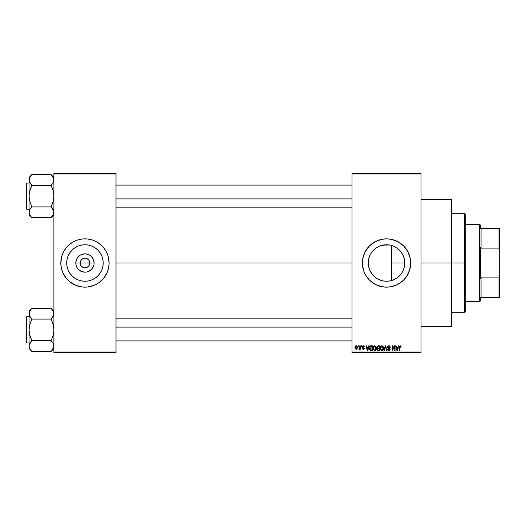 <?xml version="1.0" encoding="UTF-8"?>
<svg xmlns="http://www.w3.org/2000/svg" width="526" height="526" viewBox="0 0 526 526"><rect width="100%" height="100%" fill="white"/><g stroke="black" fill="none" stroke-linecap="round" stroke-linejoin="round"><path stroke-width="0.79" d="M80.498 264.848L80.13 263A4.833 4.833 0 0 0 84.956 267.833A4.833 4.833 0 0 0 89.788 263L94.121 263A9.166 9.166 0 0 1 84.956 272.166A9.166 9.166 0 0 1 75.79 263L89.788 263A4.833 4.833 0 0 1 84.956 267.833A4.833 4.833 0 0 1 80.13 263L80.498 261.152L81.543 259.581L83.108 258.536L85.587 258.213M84.324 267.787L85.902 267.741L83.108 267.464L80.938 265.683L82.273 267.017L84.272 267.78M88.973 265.683L89.42 264.848L88.375 266.419L85.902 267.741L86.803 267.464M103.201 263A18.246 18.246 0 0 1 84.956 281.246A18.246 18.246 0 0 1 66.71 263L67.065 259.443L68.097 256.017L69.787 252.861L72.055 250.1L74.823 247.831L77.973 246.142L81.398 245.103L84.956 244.754L88.519 245.103L91.938 246.142L95.094 247.831L97.862 250.1L100.131 252.861L101.814 256.017L102.853 259.443L103.201 263L102.853 266.557L101.814 269.983L100.131 273.139L97.862 275.9L95.094 278.169L91.938 279.858L88.519 280.897L84.956 281.246L81.398 280.897L77.973 279.858L74.823 278.169L72.055 275.9L69.787 273.139L68.097 269.983L67.065 266.557L66.71 263A18.246 18.246 0 0 1 84.956 244.754A18.246 18.246 0 0 1 103.201 263M100.302 281.653A24.15 24.15 0 0 0 107.271 272.244L108.645 267.714L109.112 263A24.15 24.15 0 0 1 84.956 287.15A24.15 24.15 0 0 1 60.806 263A24.15 24.15 0 0 0 61.266 267.701L62.64 272.244L66.289 278.32L69.636 281.673L75.718 285.316A24.15 24.15 0 0 0 98.355 283.093L103.629 278.32L107.271 272.244A24.15 24.15 0 0 0 108.067 270.022M61.272 267.727A24.15 24.15 0 0 0 61.838 270.002M61.851 270.022A24.15 24.15 0 0 0 62.64 272.238M62.647 272.244A24.15 24.15 0 0 0 69.61 281.653M69.656 281.686A24.15 24.15 0 0 0 71.523 283.073M98.395 283.073A24.15 24.15 0 0 0 100.256 281.686M108.073 270.002A24.15 24.15 0 0 0 108.645 267.727M404.474 259.712L404.533 265.946L404.77 263A18.246 18.246 0 0 1 386.525 281.246A18.246 18.246 0 0 1 368.279 263L368.673 266.774M401.456 273.481L402.088 272.527M398.116 277.09L400.207 275.078M392.83 280.121L396.795 278.083M386.196 281.246L386.827 281.246M376.662 278.353L379.831 279.977M369.686 270.022L372.526 274.704L375.571 277.59L373.743 276.019M373.394 275.663L371.336 273.112M408.853 272.218A24.15 24.15 0 0 0 410.681 263A24.15 24.15 0 0 1 386.525 287.15A24.15 24.15 0 0 1 362.375 263A24.15 24.15 0 0 0 364.202 272.218M364.222 272.264A24.15 24.15 0 0 0 366.438 276.413M401.871 281.653A24.15 24.15 0 0 0 406.605 276.426L409.636 270.009L410.681 263L410.214 258.286L407.828 251.612L403.606 245.918L397.912 241.697L391.239 239.31L386.525 238.85L381.817 239.31L375.143 241.697L369.449 245.918L365.222 251.612L362.835 258.286L362.486 265.367L364.209 272.244L366.444 276.42A24.15 24.15 0 0 0 371.178 281.653M371.224 281.693A24.15 24.15 0 0 0 373.092 283.073L377.28 285.316A24.15 24.15 0 0 0 399.931 283.093M377.28 285.316L384.158 287.038L388.892 287.038L395.769 285.316L399.944 283.08A24.15 24.15 0 0 0 401.825 281.693M399.944 283.08L403.606 280.082L406.611 276.42A24.15 24.15 0 0 0 408.833 272.264M421.03 263L451.393 263L451.393 199.512L451.393 263L421.03 263M116.009 263L352.019 263L116.009 263M60.806 263A24.15 24.15 0 0 1 84.956 238.85A24.15 24.15 0 0 1 109.112 263L108.073 255.991L106.259 251.612L103.629 247.68L100.282 244.327L96.343 241.697L91.971 239.889L87.323 238.962L82.589 238.962L77.947 239.889L73.574 241.697L69.636 244.327L66.289 247.68L63.659 251.612L61.844 255.991L60.806 263L61.266 267.714L60.924 265.367M89.42 261.152L88.375 259.581L85.902 258.259L88.375 259.581L89.42 261.152L89.788 263L89.42 264.848M396.065 278.556L393.902 279.687M399.326 276.005L396.959 277.971M401.128 273.941L399.905 275.407M404.27 267.247L403.58 269.496M403.126 270.574L402.679 271.482M404.533 265.946L404.474 266.301M368.568 266.241L368.627 259.443L369.666 256.017L371.356 252.861L373.624 250.1L376.386 247.831L379.542 246.142L382.967 245.103L386.525 244.754L390.088 245.103L393.507 246.142L396.663 247.831L399.425 250.1L401.7 252.861L403.383 256.017L404.422 259.443L404.77 263L391.686 263L391.686 280.503L390.417 280.825M369.383 269.253L368.779 267.228M371.323 273.093L369.798 270.285M376.129 277.998L375.571 277.59M381.192 280.45L383.066 280.917M352.019 173.291L421.03 173.291L352.019 173.291L352.019 173.981L421.03 173.981L421.03 352.019L352.019 352.019L352.019 173.291M352.019 352.709L421.03 352.709L421.03 173.291L421.03 173.981L352.019 173.981L352.019 352.019L421.03 352.019L421.03 352.709L352.019 352.709L352.019 352.019L352.019 352.709M358.042 345.812L358.042 346.502L358.482 346.502L358.482 345.812L358.042 345.812L358.482 345.812L358.042 345.812L358.042 346.502L358.482 346.502L358.482 345.812L358.482 346.502L358.042 346.502L358.042 345.812M361.053 345.812L361.053 346.502L361.493 346.502L361.493 345.812L361.053 345.812L361.493 345.812L361.053 345.812L361.053 346.502L361.493 346.502L361.493 345.812L361.493 346.502L361.053 346.502L361.053 345.812M368.687 345.812L368.305 347.252L366.786 347.252L366.405 345.812L365.951 345.812L367.352 350.638L367.812 350.638L369.147 345.812L368.687 345.812L369.147 345.812L368.687 345.812L368.305 347.252L366.786 347.252L366.405 345.812L365.951 345.812L367.352 350.638L367.812 350.638L369.147 345.812L367.812 350.638L367.352 350.638L365.951 345.812L366.405 345.812M375.932 346.502L374.479 345.76L373.151 347.028L373.184 349.514L374.663 350.704L376.024 349.816L376.129 346.89L374.67 345.746L373.414 346.483L372.973 348.219L374.663 350.704C375.893 350.382 376.458 349.534 376.36 348.159L375.932 346.502M383.145 346.502L381.692 345.76L380.364 347.028L380.397 349.514L381.883 350.704L383.237 349.816L383.342 346.89L381.883 345.746L380.627 346.483L380.186 348.219L381.883 350.704C383.106 350.382 383.671 349.534 383.579 348.159L383.145 346.502M388.773 345.746L387.774 346.141L387.406 347.147L387.78 348.1L389.595 348.981L389.556 349.79L388.997 350.132L387.53 349.264L387.872 350.283L388.852 350.704L389.924 350.119L390.029 348.902L388.05 347.673L387.872 346.884L388.951 346.332L389.786 347.443L390.226 347.377L389.858 346.233L388.773 345.746L387.406 347.147L388.07 348.297L389.523 348.87L389.661 349.363L388.839 350.138L387.53 349.264L388.852 350.704L390.101 349.382L387.846 347.14L388.734 346.312L390.226 347.377L388.773 345.746M398.3 345.812L397.919 347.252L396.4 347.252L396.019 345.812L395.559 345.812L396.959 350.638L397.426 350.638L398.761 345.812L398.3 345.812L398.761 345.812L398.3 345.812L397.919 347.252L396.4 347.252L396.019 345.812L395.559 345.812L396.959 350.638L397.426 350.638L398.761 345.812L397.426 350.638L396.959 350.638L395.559 345.812L396.019 345.812M366.444 276.42L369.449 280.082L373.105 283.08M400.884 346.088L400.056 345.753L399.352 346.305L399.201 350.638L399.635 350.638L399.767 346.529L400.398 346.371L400.707 347.318L401.141 347.252L400.884 346.088L400.194 345.746L399.201 347.364L399.201 350.638L399.635 350.638L399.701 346.68L400.174 346.312L400.707 347.318L401.141 347.252L400.884 346.088L400.194 345.746L400.884 346.088M394.618 345.812L394.618 349.678L392.771 345.812L392.297 345.812L392.297 350.638L392.738 350.638L392.738 346.765L394.592 350.638L395.059 350.638L395.059 345.812L394.618 345.812L395.059 345.812L394.618 345.812L394.618 349.678L392.771 345.812L392.297 345.812L392.297 350.638L392.738 350.638L392.738 346.765L394.592 350.638L395.059 350.638L395.059 345.812L395.059 350.638L394.592 350.638M385.302 347.134L384.328 350.638L383.868 350.638L385.249 345.812L383.868 350.638L384.328 350.638L385.492 346.378L386.525 350.638L386.978 350.638L385.676 345.812L385.249 345.812L385.676 345.812L385.249 345.812L383.868 350.638L384.328 350.638L385.492 346.378L386.525 350.638L386.978 350.638L385.676 345.812L386.978 350.638L386.525 350.638L385.663 347.134M378.201 345.812L376.938 346.68L377.464 348.416L377.07 349.902L377.721 350.579L379.562 350.638L379.562 345.812L378.201 345.812L379.562 345.812L378.201 345.812L376.866 347.226L377.464 348.416L376.991 349.428L378.201 350.638L379.562 350.638L379.562 345.812L379.562 350.638L378.201 350.638M371.06 345.812L369.719 346.621L369.508 349.29L370.343 350.52L372.349 350.638L372.349 345.812L371.06 345.812C369.837 346.062 369.285 346.877 369.397 348.251L370.422 350.553L372.349 350.638L372.349 345.812L372.349 350.638M363.249 345.746L362.46 346.069L362.184 346.884L362.44 347.633L363.782 348.291L363.348 348.883L362.25 348.383L363.262 349.389L363.985 349.113L364.235 348.179L362.664 346.575L363.348 346.259L364.314 346.877L364.018 346.075L363.249 345.746L362.184 346.884L363.814 348.455L363.249 348.883L362.25 348.383L363.262 349.389L364.255 348.383L362.624 346.792L363.216 346.253L364.314 346.877L363.137 345.753M359.804 345.812L359.718 348.35L358.857 349.198L359.383 349.369L359.804 348.764L359.804 349.323L360.238 349.323L360.238 345.812L359.804 345.812L360.238 345.812L359.804 345.812L359.718 348.35L358.857 349.198L359.278 349.389L359.804 348.764L359.804 349.323L360.238 349.323L360.238 345.812L360.238 349.323L359.804 349.323M356.194 345.746L355.07 346.719L355.109 348.541L356.043 349.376L357.18 348.758L357.364 346.956L356.641 345.845L356.194 345.746L354.971 347.601L356.194 349.389L357.417 347.568L356.194 345.746L354.971 347.601M386.827 244.754L389.917 245.07M390.417 245.175L391.686 245.497L391.686 263L404.77 263L404.422 266.557L403.383 269.983L401.7 273.139L399.425 275.9L396.663 278.169L393.507 279.858L390.088 280.897L386.525 281.246L382.967 280.897L379.542 279.858L376.386 278.169L373.624 275.9L371.356 273.139L369.666 269.983L368.627 266.557L368.568 259.759M379.825 246.03L386.196 244.754M383.066 245.083L389.608 245.017M381.192 245.55L379.424 246.194M375.59 248.397L376.136 248.002M376.662 247.647L377.32 247.246M373.973 249.758L373.388 250.337M369.798 255.708L371.33 252.901M368.673 259.226L369.574 256.247M403.573 256.504L404.264 258.733M402.088 253.479L403.126 255.432M399.892 250.58L401.456 252.513M396.788 247.917L399.326 249.995M393.902 246.313L396.078 247.457M391.699 245.504L392.83 245.879M89.788 263L80.13 263A4.833 4.833 0 0 1 84.956 258.167A4.833 4.833 0 0 1 89.788 263A4.833 4.833 0 0 0 84.956 258.167A4.833 4.833 0 0 0 80.13 263L75.79 263L76.494 259.496L77.335 257.911L79.867 255.38L81.451 254.531L84.956 253.834L88.467 254.531L90.051 255.38L91.439 256.517L93.424 259.496L94.121 263L93.944 264.788L93.424 266.504L91.439 269.483L88.467 271.469L86.744 271.988L84.956 272.166L81.451 271.469L78.479 269.483L77.335 268.089L75.968 264.788L75.79 263A9.166 9.166 0 0 1 84.956 253.834A9.166 9.166 0 0 1 94.121 263L89.788 263M53.902 352.709L116.009 352.709L116.009 352.019L53.902 352.019L53.902 173.981L116.009 173.981L116.009 352.019L116.009 173.291L53.902 173.291L116.009 173.291L116.009 173.981L53.902 173.981L53.902 173.291L53.902 352.019L116.009 352.019L116.009 352.709L53.902 352.709L53.902 352.019L53.902 352.709M75.718 285.316L82.589 287.038L87.323 287.038L94.2 285.316L98.375 283.08M451.393 326.488L451.393 263L451.393 326.488L421.03 326.488M364.202 253.782A24.15 24.15 0 0 0 362.375 263A24.15 24.15 0 0 1 386.525 238.85A24.15 24.15 0 0 1 410.681 263A24.15 24.15 0 0 0 408.853 253.782M408.833 253.736A24.15 24.15 0 0 0 401.871 244.347M401.825 244.307A24.15 24.15 0 0 0 399.957 242.927M395.769 240.684A24.15 24.15 0 0 0 373.125 242.907M373.092 242.927A24.15 24.15 0 0 0 371.224 244.307M371.178 244.347A24.15 24.15 0 0 0 366.451 249.574M366.438 249.587A24.15 24.15 0 0 0 364.222 253.736M403.606 245.918L401.851 244.327M391.239 239.31L390.496 239.179M369.449 280.082L371.205 281.673M381.817 286.69L382.553 286.821M368.779 258.772L368.279 263A18.246 18.246 0 0 1 386.525 244.754A18.246 18.246 0 0 1 404.77 263L404.428 259.482M370.225 254.801L369.679 255.984M369.653 256.057L369.383 256.747M377.326 247.246L375.577 248.404M379.542 246.142L379.207 246.286M396.946 248.022L394.421 246.549M400.201 250.922L398.11 248.903M403.363 255.978L401.121 252.053M404.409 259.384L403.403 256.063M109.112 263A24.15 24.15 0 0 0 108.652 258.299L108.994 260.633M108.645 258.273A24.15 24.15 0 0 0 108.073 255.998M108.067 255.978A24.15 24.15 0 0 0 100.302 244.347M102.037 245.918L100.282 244.327A24.15 24.15 0 0 0 98.395 242.927M94.2 240.684A24.15 24.15 0 0 0 71.556 242.907M71.523 242.927A24.15 24.15 0 0 0 69.656 244.314M69.61 244.347A24.15 24.15 0 0 0 62.647 253.756M62.64 253.762A24.15 24.15 0 0 0 61.851 255.978M61.838 255.998A24.15 24.15 0 0 0 61.272 258.273M67.88 280.082L69.636 281.673M100.407 253.295L100.131 252.868M95.094 247.831L91.938 246.142M75.251 247.549L74.823 247.825M69.787 252.861L68.097 256.017M69.504 272.705L69.78 273.132M74.823 278.169L77.973 279.858M94.66 278.451L95.088 278.175M100.131 273.139L101.814 269.983M80.938 260.317L80.498 261.152M85.639 258.22L83.108 258.536M401.141 347.252L400.694 347.16M400.707 347.318L400.174 346.312L399.635 347.324M400.174 346.312L399.701 346.68L400.214 346.312M399.635 350.638L399.201 350.638L399.201 347.364M399.201 347.226L399.227 346.825M397.097 349.856L396.551 347.817L397.768 347.817L397.156 350.138L397.36 349.225L397.156 350.138L396.913 349.146L397.13 349.994M392.738 350.638L392.297 350.638L392.297 345.812L392.771 345.812M389.076 345.773L389.51 345.93M390.22 347.226L389.786 347.443L389.503 346.641M388.951 346.332L388.392 346.358M388.096 346.522L387.879 346.884M387.872 346.89L387.932 347.515M388.786 348.008L388.201 347.785M390.082 349.639L389.773 350.323M387.53 349.264L387.971 349.198L388.254 349.941M388.668 350.125L389.661 349.363L388.714 348.521M388.839 350.138L389.661 349.363L389.523 348.87L388.07 348.297M389.654 349.474L388.832 348.547L389.654 349.231M387.563 347.831L387.438 347.495M387.616 346.358L388.201 345.845M383.329 346.851L383.474 347.285M383.559 348.593L383.507 349.021M382.994 350.165L381.883 350.704M380.213 347.771L380.278 347.331M380.857 346.193L381.692 345.76M381.883 345.746L382.257 345.792M382.093 350.691L382.461 350.579M380.771 347.219L380.817 349.33L381.876 350.138L380.817 349.33L380.627 348.238L381.889 346.312L383.138 348.153L382.619 349.836L383.138 348.153L381.876 350.138L380.982 349.645M381.422 346.417L381.804 346.318M380.627 348.238L380.817 349.33L380.877 346.989M383 347.226L383.125 347.844M376.997 349.284L377.464 348.416M377.313 348.324L376.991 347.916M377.793 346.417L378.194 346.378L377.32 347.41L377.846 346.404M377.839 348.679L377.431 349.349L378.299 348.633L377.431 349.349L378.358 350.079L377.431 349.349L377.839 348.679L379.121 348.633L379.121 350.079L378.161 350.073M377.431 349.349L377.74 348.718M378.181 350.073L379.121 350.079L379.121 348.633L378.299 348.633M377.681 346.463L379.121 346.378L379.121 348.067L378.253 348.067L377.306 347.226M377.563 347.89L377.32 347.41M376.129 346.897L376.268 347.305M376.346 348.593L376.294 349.014M373.355 346.581L374.288 345.799M373.559 347.219L373.598 349.33L374.663 350.138L373.598 349.33L373.414 348.238L374.67 346.312L375.926 348.153L375.406 349.836L375.926 348.153L374.663 350.138L373.769 349.645M374.21 346.417L374.591 346.318M373.414 348.238L373.598 349.33L373.657 346.989M371.119 350.638L370.343 350.52M369.725 349.869L369.508 349.29M369.41 347.87L369.462 347.416M370.258 345.996L370.639 345.852M369.956 349.218L369.87 348.804M370.291 346.627L369.837 348.258L370.015 347.081L371.908 346.378L371.908 350.079L370.508 349.981L369.949 347.278M370.015 347.081L370.37 346.562M370.863 346.391L371.908 346.378L371.908 350.079L370.508 349.981M369.844 347.962L369.863 348.745M367.687 349.448L368.161 347.817L366.938 347.817L367.299 349.146L366.938 347.817L368.161 347.817L367.549 350.138L367.299 349.146L367.549 350.138L367.753 349.225L367.549 350.138L367.299 349.146L367.516 349.994M364.314 346.877L363.821 346.68M363.88 346.936L363.216 346.253L363.88 346.936L363.216 346.253L362.624 346.792L363.17 347.305L362.782 347.147M363.282 346.253L362.624 346.792M363.486 349.369L362.874 349.323M362.25 348.383L362.736 348.541M363.808 348.37L363.249 348.883L363.814 348.455L363.249 348.883L362.684 348.317L363.249 348.883L363.814 348.455L363.302 348.008M363.676 348.166L363.17 347.962M362.526 347.699L362.184 346.884M362.335 346.253L362.815 345.819M359.278 349.389L358.857 349.198L359.278 349.389L359.804 348.764L359.278 349.389L359.804 348.764L359.278 349.389L358.982 348.699L359.718 348.35L359.804 347.633M358.982 348.699L359.692 348.442M356.352 345.76L356.792 345.937M356.996 346.128L357.417 347.568M355.707 345.865L356.036 345.76M356.207 348.883L355.412 347.568L356.181 346.253L356.976 347.568L356.207 348.883L356.97 347.357L356.595 348.738M396.979 349.395L396.551 347.817L397.768 347.817L397.301 349.448M378.194 346.378L379.121 346.378L379.121 348.067L378.253 348.067M375.663 346.956L375.912 347.844M370.153 349.658L369.988 349.33M464.504 263L464.504 312.687L464.504 263L451.393 263L464.504 263L464.504 213.313L464.504 263L465.194 263L464.504 263M465.194 311.997L465.194 263L465.194 311.997L464.504 312.687L451.393 312.687M391.686 245.497L391.686 280.503M465.194 214.003L465.194 263L465.194 214.003L464.504 213.313L451.393 213.313M53.698 213.681L51.14 217.56L53.705 213.668L53.705 210.926L53.698 213.681M29.844 215.029L31.823 217.692L51.14 217.692L53.902 214.799L51.14 217.692L31.823 217.692L30.705 216.304L29.265 213.681L29.062 212.3L29.824 209.604L31.823 206.652L29.824 201.537L29.062 196.132L29.831 190.714L31.823 185.224L29.831 182.68L29.062 179.964L29.259 181.332L29.259 178.603L30.705 175.96L29.265 178.584M31.823 174.704L30.705 175.954L31.823 174.573L51.14 174.573L31.823 174.573L29.062 177.459L31.823 174.698M26.714 209.243A0.414 0.414 0 0 1 26.3 208.829L26.3 183.436A0.414 0.414 0 0 1 26.714 183.022L29.062 183.022L26.714 183.022L26.714 209.243L29.062 209.243L26.714 209.243L26.714 183.022A0.414 0.414 0 0 0 26.3 183.436L26.3 208.829A0.414 0.414 0 0 0 26.714 209.243M53.902 177.459L51.14 174.573L53.133 177.249L53.902 179.964L53.139 182.66L51.14 185.224L53.133 182.68L51.14 185.349L31.823 185.349L51.14 185.349L53.139 190.728L53.902 196.132L53.133 201.543L51.14 206.909L31.823 206.909L51.14 206.909L53.698 210.919L53.705 213.661M53.435 182.068L53.705 181.332M53.698 181.339L53.698 178.584L53.902 179.964L53.133 182.667M53.468 210.275L53.705 210.939M51.14 185.224L52.258 183.962L51.14 185.612L53.139 190.728L53.902 196.132L53.133 201.543L51.14 207.04L53.422 210.163M30.639 183.883L31.823 185.612L29.831 190.714L29.062 196.132L29.062 177.459L29.062 212.3L29.824 209.604L31.823 207.04L29.831 209.591L31.823 206.652L29.824 201.537L29.062 196.132L29.062 214.799L29.062 212.3L29.831 215.016L29.265 213.681M31.823 185.224L29.265 181.339L29.259 178.603L29.259 181.319M29.259 213.661L29.259 210.939L29.062 214.799L31.823 217.56M31.823 207.04L29.831 209.585M51.14 174.704L53.705 178.59M53.698 178.584L53.119 177.236M53.902 179.964L53.705 178.603L53.705 181.319M52.258 183.969L53.133 182.68L52.258 183.962M52.324 208.381L53.133 209.585M116.009 198.894L352.019 198.894L116.009 198.894M352.019 327.106L116.009 327.106L352.019 327.106M479.686 224.352L480.376 225.043L480.376 228.494L480.376 225.043L479.686 224.352L465.194 224.352L479.686 224.352L479.686 301.648L465.194 301.648L479.686 301.648L479.686 224.352M480.376 300.957L479.686 301.648L480.376 300.957L480.376 297.506L480.376 300.957M480.376 247.187L480.376 278.813L480.376 247.187L481.066 248.923L481.066 228.494L480.376 228.494L481.066 228.494L481.066 248.923L499.01 248.923L499.7 250.869L499.7 275.131L499.01 277.077L481.066 277.077L480.376 278.813L481.066 277.077L481.066 297.506L481.066 277.077L499.01 277.077L499.01 297.506L499.7 297.506L499.7 275.131L499.7 297.506L499.01 297.506L499.01 277.077L499.7 275.131L499.7 228.494L481.066 228.494L499.01 228.494L499.01 248.923L499.01 228.494L499.7 228.494L499.7 250.869L499.01 248.923L481.066 248.923L480.376 247.187M480.376 297.506L499.01 297.506L480.376 297.506M26.3 183.679L26.3 184.396M26.3 207.862L26.3 208.585M51.14 207.04L52.258 208.296M53.442 210.216L53.698 210.919M29.522 210.216L29.265 210.919M30.705 183.969L29.831 182.667M29.522 182.049L29.265 181.339M29.555 177.801L29.824 177.262M53.409 214.463L53.139 214.996M53.435 315.81L51.14 318.96L52.258 317.704L51.14 319.348L53.139 324.463L53.902 329.868L53.133 335.286L51.14 340.776L53.133 343.32L53.902 346.036L53.705 347.397L52.258 350.04L53.133 348.751L51.14 351.296L53.705 347.41M29.844 348.764L31.823 351.427L51.14 351.427L53.902 348.541L51.14 351.427L31.823 351.427L29.831 348.751L29.062 346.036L29.259 344.681L31.823 340.776L29.824 335.272L29.062 329.868L29.831 324.457L31.823 319.348L29.831 316.415L29.062 313.7L29.259 315.061L29.259 312.339L30.705 309.696L29.259 312.332L29.062 313.7L29.062 348.541L29.259 344.681L30.705 342.038L29.831 343.333M31.823 308.44L30.705 309.696L31.823 308.308L51.14 308.308L31.823 308.308L29.062 311.201L31.823 308.44M26.714 342.978A0.414 0.414 0 0 1 26.3 342.564L26.3 317.171A0.414 0.414 0 0 1 26.714 316.757L29.062 316.757L26.714 316.757L26.714 342.978L29.062 342.978L26.714 342.978L26.714 316.757A0.414 0.414 0 0 0 26.3 317.171L26.3 342.564A0.414 0.414 0 0 0 26.714 342.978M53.902 311.201L51.14 308.308L53.698 312.319L53.705 315.061L52.258 317.704L53.133 316.415M53.698 315.081L53.902 313.7L53.698 312.319L53.705 315.061L53.902 313.7L53.119 310.971M29.495 315.725L29.062 313.7L29.062 348.541L31.823 351.302M51.14 318.96L52.258 317.704L51.14 319.091L31.823 319.091L51.14 319.091L53.139 324.463L53.902 329.868L53.133 335.286L51.14 340.651L31.823 340.651L51.14 340.651L53.133 343.32L53.902 346.036L53.705 344.668L53.705 347.397L53.705 344.681M31.823 340.776L30.705 342.038L31.823 340.388L29.824 335.272L29.062 329.868L29.831 324.457L31.823 318.96L29.541 315.837M29.522 343.951L29.259 344.681M29.259 312.339L29.522 315.784M29.831 348.751L29.265 347.416L29.831 348.751M30.639 317.619L29.831 316.415M30.705 342.031L29.831 343.32L30.705 342.031M51.14 308.44L53.698 312.319M53.409 311.537L53.133 310.991L53.409 311.537M52.324 342.117L53.133 343.333M26.3 317.415L26.3 318.138M26.3 341.604L26.3 342.321M51.14 340.776L52.258 342.038M53.442 343.951L53.698 344.661M53.902 313.7L53.705 312.339M31.823 318.96L30.705 317.704M29.555 311.537L29.824 311.004M53.409 348.199L53.139 348.738M421.03 199.512L451.393 199.512M116.009 185.086L352.019 185.086M116.009 207.172L352.019 207.172M352.019 340.914L116.009 340.914M352.019 318.828L116.009 318.828"/></g></svg>
